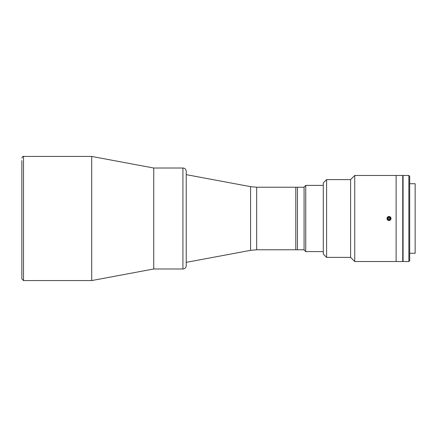 <?xml version="1.0" encoding="UTF-8"?>
<svg xmlns="http://www.w3.org/2000/svg" width="437" height="437" viewBox="0 0 437 437"><rect width="100%" height="100%" fill="white"/><g stroke="black" fill="none" stroke-linecap="round" stroke-linejoin="round"><path stroke-width="0.66" d="M21.85 160.57L21.85 278.91L21.85 160.57M91.694 156.435L91.694 280.565L153.742 268.979L153.742 168.021L153.742 268.979L182.923 268.979L182.923 168.021L153.742 168.021L91.694 156.435L23.505 156.435L23.505 280.565L91.694 280.565M297.455 187.222L297.455 249.778L256.666 249.778L256.666 187.222L297.455 187.222M250.587 250.341L250.587 186.659L186.233 174.642L186.233 262.358L250.587 250.341L256.666 249.778M304.076 249.948L304.076 187.052L305.731 185.397L305.731 251.603L304.076 249.948M323.293 185.397L305.731 185.397M323.293 251.603L305.731 251.603M182.923 268.979A3.31 3.31 0 0 0 186.233 265.669L186.233 171.331A3.31 3.31 0 0 0 182.923 168.021M409.688 253.258L415.15 253.258L415.15 183.742L409.688 183.742M326.603 257.393L350.6 257.393L354.74 261.534L396.119 261.534L396.119 175.466L396.119 261.534L402.739 261.534L402.739 175.466L354.74 175.466L350.6 179.607L326.603 179.607L323.293 182.917L323.293 254.083L326.603 257.393L326.603 179.607M408.863 261.534L408.863 175.466L403.067 175.466L403.067 261.534L408.863 261.534L409.688 260.703L409.688 176.297L408.863 175.466M402.739 259.709L403.067 259.709M402.739 177.291L403.067 177.291M354.74 261.534L354.74 175.466M387.881 220.243L389.001 216.43M390.115 216.757L389.001 220.57M350.6 257.393L350.6 179.607M304.076 187.222L295.8 187.222L295.8 249.778L304.076 249.778M390.088 216.801A2.016 2.016 0 0 0 387.302 217.407A2.016 2.016 0 0 0 387.909 220.199A2.016 2.016 0 0 0 390.7 219.593A2.016 2.016 0 0 0 390.088 216.801M387.728 219.155L387.794 217.724L389.067 217.069L390.274 217.845L390.208 219.276L388.93 219.931L387.728 219.155M23.505 156.435C23.166 155.971 22.615 156.522 21.85 158.09M23.505 280.565L21.85 278.91M250.587 186.659L256.666 187.222"/></g></svg>
